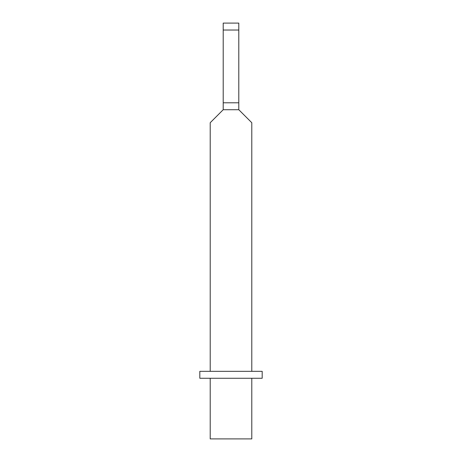 <?xml version="1.0" encoding="UTF-8"?>
<svg xmlns="http://www.w3.org/2000/svg" width="462" height="462" viewBox="0 0 462 462"><rect width="100%" height="100%" fill="white"/><g stroke="black" fill="none" stroke-linecap="round" stroke-linejoin="round"><path stroke-width="0.69" d="M238.796 30.03L223.204 30.03L223.204 23.1L238.796 23.1L238.796 102.795L223.204 102.795L223.204 109.725L210.245 122.684L220.062 112.867M241.938 112.867L251.755 122.684L238.796 109.725L238.796 102.795M223.204 30.03L223.204 102.795M251.79 371.332L251.79 122.719L251.028 121.956M210.21 371.332L210.21 122.719L210.972 121.956M238.796 109.725L223.204 109.725M231 371.332L199.815 371.332L199.815 378.262L262.185 378.262L262.185 371.332L231 371.332M210.21 378.262L210.21 438.9L251.79 438.9L251.79 378.262"/></g></svg>
